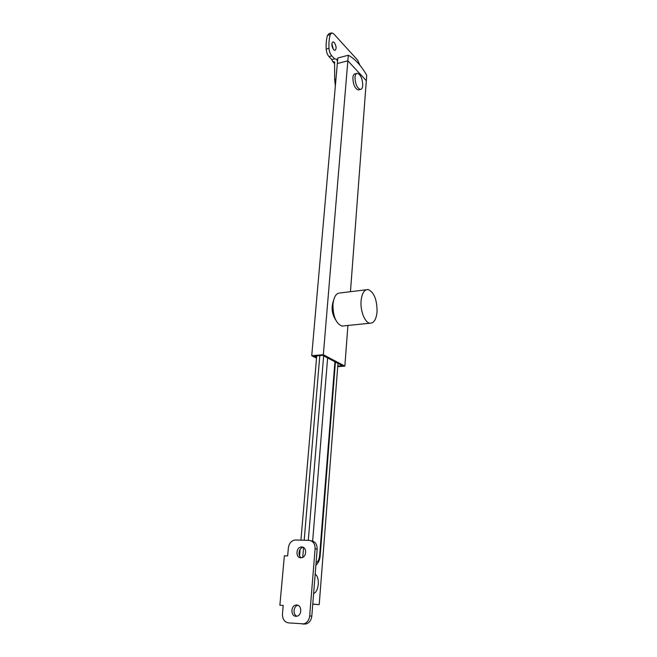 <?xml version="1.0" encoding="UTF-8"?>
<svg xmlns="http://www.w3.org/2000/svg" width="657" height="657" viewBox="0 0 657 657"><rect width="100%" height="100%" fill="white"/><g stroke="black" fill="none" stroke-linecap="round" stroke-linejoin="round"><path stroke-width="0.99" d="M333.534 300.479C331.095 307.345 331.818 313.857 335.727 320.016M348.309 55.229L347.849 60.797L366.327 80.721L366.737 75.284C361.063 65.47 354.92 58.785 348.309 55.229L337.805 58.013L337.32 63.557L347.849 60.797L366.327 80.721L350.452 291.7M316.534 358.196L311.73 355.716L323.334 354.723L344.851 366.113L337.723 366.663M316.608 357.318L314.21 356.069L322.71 355.347L342.469 365.768L337.764 366.138M311.73 355.716L337.32 63.557L347.849 60.797L323.334 354.723M347.914 325.47L344.851 366.113M312.781 604.029L319.203 604.678L312.773 604.136M316.731 355.856L300.931 540.12M300.142 549.375L299.584 555.863M337.977 363.403L319.203 604.678M319.819 355.593L304.191 540.218M303.575 547.527L302.737 557.35M323.655 355.839L308.297 540.333M301.744 546.961C307.115 546.846 306.786 557.423 301.382 557.76L300.824 557.777C295.395 557.826 295.88 547.199 301.284 546.977L301.744 546.961M296.792 605.031C301.965 605.081 302.089 615.379 296.89 616.209L295.839 616.282C290.608 616.159 290.632 605.803 295.839 605.089L296.792 605.031M309.02 540.358L295.092 539.988C291.338 540.678 289.105 543.29 288.382 547.831L287.651 555.929L284.366 555.797L279.874 605.22L283.208 605.458L282.453 613.876C282.387 619.025 284.382 622.031 288.431 622.885L303.805 623.863C307.164 622.803 309.127 620.167 309.685 615.938L315.105 548.743C315.089 543.758 313.06 540.957 309.02 540.358M301.423 557.752C297.293 555.937 298.836 547.593 303.329 547.38M296.923 616.2C292.546 614.747 293.392 605.959 297.95 605.302M310.892 540.744L311.09 540.785C315.122 541.384 317.15 544.168 317.167 549.145L315.105 548.743M309.685 615.938L311.812 616.11L317.167 549.145M311.812 616.11C311.254 620.323 309.299 622.951 305.948 624.002L302.245 624.002M313.619 593.591C316.173 592.433 317.725 589.337 318.292 584.303C318.522 579.244 317.487 575.819 315.179 574.029M356.677 73.453L355.223 73.822C353.926 73.945 353.146 75.268 352.891 77.781C353.096 84.531 354.895 88.588 358.27 89.96L358.936 89.795M355.002 77.247C355.223 84.006 357.014 88.071 360.373 89.451C361.695 89.327 362.483 87.989 362.73 85.451C362.508 78.717 360.718 74.66 357.334 73.288C356.037 73.412 355.256 74.734 355.002 77.247M333.649 49.776L334.881 50.433C336.663 48.856 336.466 46.212 334.306 42.508L333.05 41.834C331.276 43.428 331.473 46.072 333.649 49.776M333.329 49.382L331.851 43.641M329.001 56.617L331.842 59.598L334.61 58.859L331.777 55.87L329.001 56.617C327.4 54.745 326.472 52.248 326.2 49.111C325.938 43.756 326.365 39.165 327.482 35.347L329.067 33.63L331.317 32.998M359.937 65.281L357.646 60.14L333.756 33.901L331.834 32.85L330.249 34.566L327.482 35.347M326.2 49.111L328.985 48.355C328.722 42.984 329.141 38.393 330.249 34.566M328.985 48.355C329.256 51.492 330.184 53.997 331.777 55.87M337.517 61.29L337.402 62.629M331.842 59.598L332.639 61.512L334.618 61.889L334.659 79.464L335.957 79.136M335.357 85.993L334.659 79.464M337.394 61.158L336.598 59.245L334.61 58.859M344.063 325.864L341.977 326.069C335.916 323.482 332.91 316.198 332.959 304.24C333.863 296.644 336.335 292.874 340.367 292.932L366.154 289.786M377.061 311.615C376.297 319.45 373.907 323.318 369.891 323.228C364.931 322.735 360.192 310.975 361.063 300.988C361.892 293.277 364.249 289.458 368.125 289.548C374.03 292.176 377.011 299.535 377.061 311.615M316.083 562.721C318.029 561.768 319.203 559.378 319.622 555.543L334.922 361.793M315.877 565.275C318.399 563.115 319.828 559.92 320.164 555.707L319.622 555.543M327.621 357.934L312.65 541.056M335.423 362.056L320.164 555.707M295.839 605.089L297.917 605.286M301.284 546.977L303.279 547.363M305.948 624.002L303.805 623.863M358.27 89.96L360.373 89.451M332.639 61.512L334.618 63.581M336.901 59.565L337.599 60.313M341.977 326.069L369.891 323.228"/></g></svg>
